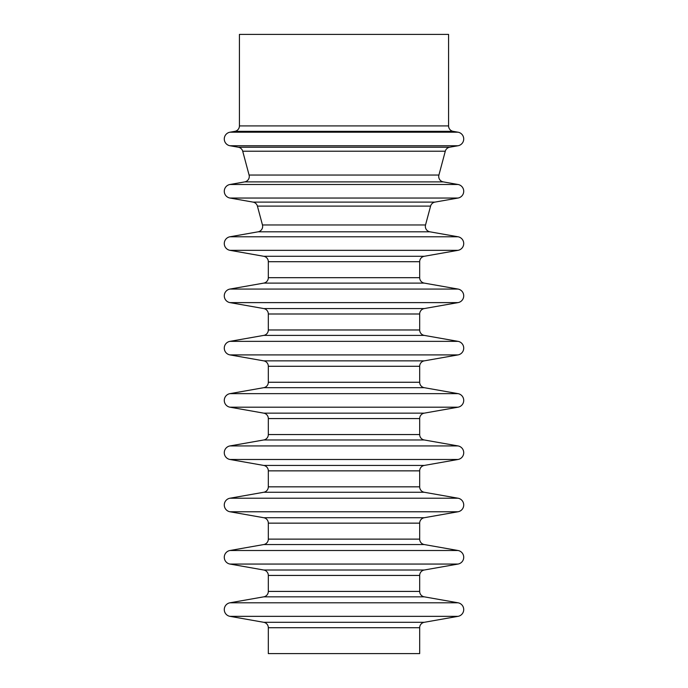 <?xml version="1.0" encoding="UTF-8"?>
<svg xmlns="http://www.w3.org/2000/svg" width="688" height="688" viewBox="0 0 688 688"><rect width="100%" height="100%" fill="white"/><g stroke="black" fill="none" stroke-linecap="round" stroke-linejoin="round"><path stroke-width="1.03" d="M429.897 231.813L258.103 231.813A5.504 5.504 0 0 0 262.463 224.967L425.537 224.967A5.504 5.504 0 0 0 429.897 231.813L458.027 236.775A6.88 6.88 0 0 1 458.027 250.329L424.229 256.289A5.504 5.504 0 0 0 419.68 261.707L419.68 277.685A5.504 5.504 0 0 0 424.229 283.103L458.027 289.063A6.88 6.88 0 0 1 458.027 302.617L424.229 308.577A5.504 5.504 0 0 0 419.68 313.995L419.68 329.973A5.504 5.504 0 0 0 424.229 335.391L458.027 341.351A6.88 6.88 0 0 1 458.027 354.905L424.229 360.865A5.504 5.504 0 0 0 419.68 366.283L419.68 382.261A5.504 5.504 0 0 0 424.229 387.679L458.027 393.639A6.88 6.88 0 0 1 458.027 407.193L424.229 413.153A5.504 5.504 0 0 0 419.68 418.571L419.68 434.549A5.504 5.504 0 0 0 424.229 439.967L458.027 445.927A6.88 6.88 0 0 1 458.027 459.481L424.229 465.441A5.504 5.504 0 0 0 419.68 470.859L419.68 486.837A5.504 5.504 0 0 0 424.229 492.255L458.027 498.215A6.88 6.88 0 0 1 458.027 511.769L424.229 517.729A5.504 5.504 0 0 0 419.68 523.147L419.68 539.125A5.504 5.504 0 0 0 424.229 544.543L458.027 550.503A6.88 6.88 0 0 1 458.027 564.057L424.229 570.017A5.504 5.504 0 0 0 419.68 575.435L419.68 591.413A5.504 5.504 0 0 0 424.229 596.831L458.027 602.791A6.88 6.88 0 0 1 458.027 616.345L424.229 622.305A5.504 5.504 0 0 0 419.68 627.723L419.68 653.6L268.32 653.6L268.32 627.723A5.504 5.504 0 0 0 263.771 622.305L229.973 616.345A6.88 6.88 0 0 1 229.973 602.791L458.027 602.791M443.27 181.89L244.73 181.89A5.504 5.504 0 0 0 249.09 175.044L438.91 175.044A5.504 5.504 0 0 0 443.27 181.89L458.027 184.487A6.88 6.88 0 0 1 458.027 198.041L434.954 202.109A5.504 5.504 0 0 0 430.585 206.108L257.415 206.108A5.504 5.504 0 0 0 253.046 202.109L229.973 198.041A6.88 6.88 0 0 1 229.973 184.487L458.027 184.487M239.424 125.913L448.576 125.913L448.576 34.4L239.424 34.4L239.424 125.913A5.504 5.504 0 0 1 234.875 131.339L229.973 132.199L458.027 132.199A6.88 6.88 0 0 1 458.027 145.753L449.651 147.223A5.504 5.504 0 0 0 445.291 151.222L242.709 151.222A5.504 5.504 0 0 0 238.349 147.223L229.973 145.753A6.88 6.88 0 0 1 229.973 132.199M448.576 125.913A5.504 5.504 0 0 0 453.125 131.339L458.027 132.199M258.103 231.813L229.973 236.775A6.88 6.88 0 0 0 229.973 250.329L263.771 256.289A5.504 5.504 0 0 1 268.32 261.707L268.32 277.685A5.504 5.504 0 0 1 263.771 283.103L229.973 289.063A6.88 6.88 0 0 0 229.973 302.617L263.771 308.577A5.504 5.504 0 0 1 268.32 313.995L268.32 329.973A5.504 5.504 0 0 1 263.771 335.391L229.973 341.351A6.88 6.88 0 0 0 229.973 354.905L263.771 360.865A5.504 5.504 0 0 1 268.32 366.283L268.32 382.261A5.504 5.504 0 0 1 263.771 387.679L229.973 393.639A6.88 6.88 0 0 0 229.973 407.193L263.771 413.153A5.504 5.504 0 0 1 268.32 418.571L268.32 434.549A5.504 5.504 0 0 1 263.771 439.967L229.973 445.927A6.88 6.88 0 0 0 229.973 459.481L263.771 465.441A5.504 5.504 0 0 1 268.32 470.859L268.32 486.837A5.504 5.504 0 0 1 263.771 492.255L229.973 498.215A6.88 6.88 0 0 0 229.973 511.769L263.771 517.729A5.504 5.504 0 0 1 268.32 523.147L268.32 539.125A5.504 5.504 0 0 1 263.771 544.543L229.973 550.503A6.88 6.88 0 0 0 229.973 564.057L263.771 570.017A5.504 5.504 0 0 1 268.32 575.435L268.32 591.413A5.504 5.504 0 0 1 263.771 596.831L229.973 602.791M438.91 175.044L445.291 151.222M249.09 175.044L242.709 151.222M244.73 181.89L229.973 184.487M425.537 224.967L430.585 206.108M262.463 224.967L257.415 206.108M229.973 145.753L458.027 145.753M238.349 147.223L449.651 147.223M453.125 131.339L234.875 131.339M229.973 198.041L458.027 198.041M253.046 202.109L434.954 202.109M263.771 256.289L424.229 256.289M229.973 250.329L458.027 250.329M229.973 236.775L458.027 236.775M419.68 261.707L268.32 261.707M268.32 277.685L419.68 277.685M263.771 308.577L424.229 308.577M229.973 302.617L458.027 302.617M229.973 289.063L458.027 289.063M424.229 283.103L263.771 283.103M419.68 313.995L268.32 313.995M268.32 329.973L419.68 329.973M263.771 360.865L424.229 360.865M229.973 354.905L458.027 354.905M229.973 341.351L458.027 341.351M424.229 335.391L263.771 335.391M419.68 366.283L268.32 366.283M268.32 382.261L419.68 382.261M263.771 413.153L424.229 413.153M229.973 407.193L458.027 407.193M229.973 393.639L458.027 393.639M424.229 387.679L263.771 387.679M419.68 418.571L268.32 418.571M268.32 434.549L419.68 434.549M263.771 465.441L424.229 465.441M229.973 459.481L458.027 459.481M229.973 445.927L458.027 445.927M424.229 439.967L263.771 439.967M419.68 470.859L268.32 470.859M268.32 486.837L419.68 486.837M263.771 517.729L424.229 517.729M229.973 511.769L458.027 511.769M229.973 498.215L458.027 498.215M424.229 492.255L263.771 492.255M419.68 523.147L268.32 523.147M268.32 539.125L419.68 539.125M263.771 570.017L424.229 570.017M229.973 564.057L458.027 564.057M229.973 550.503L458.027 550.503M424.229 544.543L263.771 544.543M419.68 627.723L268.32 627.723M263.771 622.305L424.229 622.305M229.973 616.345L458.027 616.345M424.229 596.831L263.771 596.831M419.68 575.435L268.32 575.435M268.32 591.413L419.68 591.413"/></g></svg>
